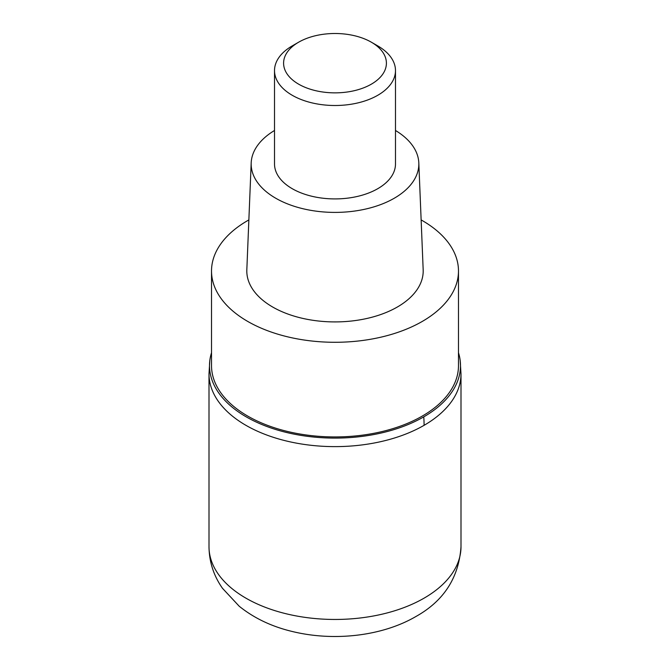 <?xml version="1.0" encoding="UTF-8"?>
<svg xmlns="http://www.w3.org/2000/svg" width="670" height="670" viewBox="0 0 670 670"><rect width="100%" height="100%" fill="white"/><g stroke="black" fill="none" stroke-linecap="round" stroke-linejoin="round"><path stroke-width="1" d="M424.093 425.316A126.002 72.745 180 0 1 286.785 441.086A126.002 72.745 180 0 1 208.998 373.877A126.002 72.745 0 0 0 286.785 441.086A126.002 72.745 0 0 0 424.093 425.316A126.002 72.745 -0 0 0 461.002 373.877A126.002 72.745 180 0 1 424.093 425.316A100.802 58.198 60 0 0 423.741 416.882A125.491 72.452 180 0 1 282.882 431.555A125.491 72.452 180 0 1 209.819 360.493A125.491 72.452 180 0 1 211.519 352.713M458.481 352.713A125.491 72.452 180 0 1 460.181 360.493A125.491 72.452 180 0 1 423.741 416.874M211.519 270.998L211.519 365.644A123.481 71.288 0 0 0 287.748 431.514A123.481 71.288 0 0 0 422.318 416.053A123.481 71.288 0 0 0 458.481 365.644L458.481 270.998A123.481 71.288 180 0 1 422.318 321.407A123.481 71.288 180 0 1 287.748 336.859A123.481 71.288 180 0 1 211.519 270.998A123.481 71.288 180 0 1 247.682 220.589A123.481 71.288 180 0 1 248.863 219.919M421.137 219.919A123.481 71.288 180 0 1 458.481 270.998M251.191 162.86L246.828 269.792A88.197 50.92 0 0 0 300.286 317.806A88.197 50.92 0 0 0 397.369 307.002A88.197 50.92 0 0 0 423.172 269.792L418.809 162.86A83.834 48.399 180 0 1 394.278 198.228A83.834 48.399 180 0 1 302.011 208.496A83.834 48.399 180 0 1 251.191 162.86A83.834 48.399 180 0 1 274.516 130.483M395.484 130.483A83.834 48.399 180 0 1 418.809 162.86M274.516 70.585L274.516 163.999A60.484 34.915 0 0 0 311.852 196.26A60.484 34.915 0 0 0 377.763 188.689A60.484 34.915 0 0 0 395.484 163.999L395.484 70.585A60.484 34.915 180 0 1 377.763 95.282A60.484 34.915 180 0 1 311.852 102.845A60.484 34.915 180 0 1 274.516 70.585A60.484 34.915 180 0 1 292.237 45.895L298.653 42.193A51.406 29.681 180 0 1 371.347 42.193A51.406 29.681 180 0 1 371.347 84.169A51.406 29.681 180 0 1 298.653 84.169A51.406 29.681 180 0 1 298.653 42.193L292.237 45.895M371.347 42.193L377.763 45.895A60.484 34.915 180 0 1 395.484 70.585M208.998 546.712A126.002 72.745 0 0 0 286.785 613.921A126.002 72.745 0 0 0 424.093 598.151A126.002 72.745 0 0 0 461.002 546.712C458.824 577.741 443.741 601.04 415.743 616.609C381.841 636.316 333.568 641.558 292.413 631.525C271.836 626.634 254.106 618.201 239.207 606.233L222.474 588.294C213.705 575.806 209.208 561.946 208.998 546.712L208.998 373.877L209.819 360.493M460.181 360.493L461.002 373.877L461.002 546.712"/></g></svg>

